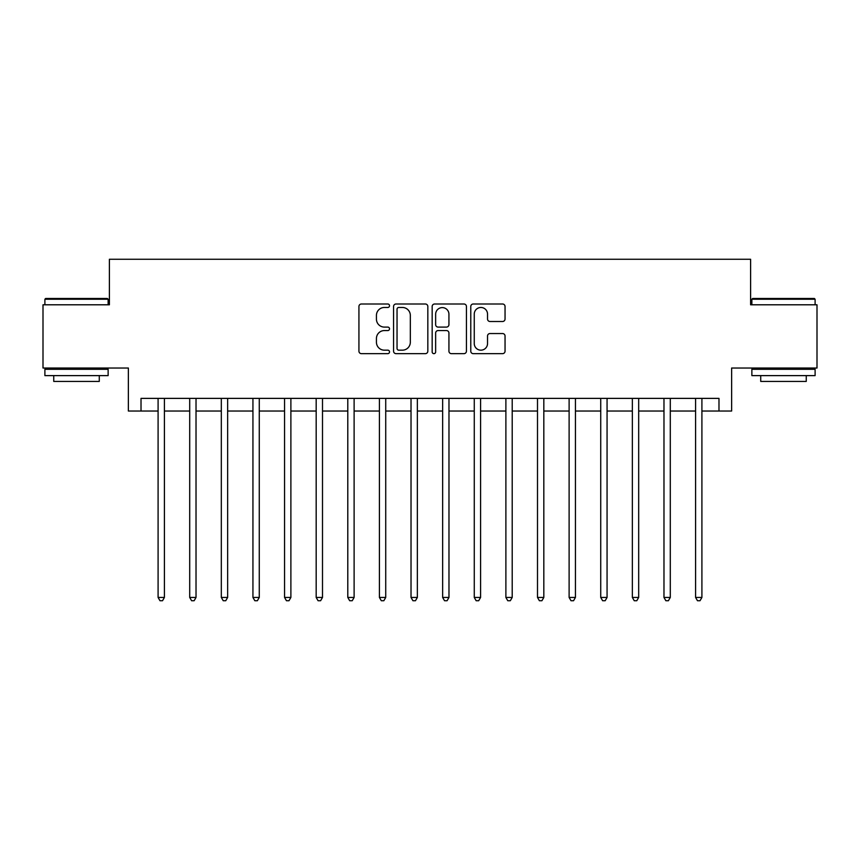 <?xml version="1.0" encoding="UTF-8"?>
<svg xmlns="http://www.w3.org/2000/svg" width="860" height="860" viewBox="0 0 860 860"><rect width="100%" height="100%" fill="white"/><g stroke="black" fill="none" stroke-linecap="round" stroke-linejoin="round"><path stroke-width="1.29" d="M389.526 305.73A1.742 1.742 0 0 0 387.796 303.999L361.415 303.999A2.483 2.483 0 0 0 358.932 306.483L358.932 351.17A2.483 2.483 0 0 0 361.415 353.654L387.796 353.654A1.742 1.742 0 0 0 389.526 351.912A1.742 1.742 0 0 0 387.796 350.171L384.377 350.171A7.944 7.944 0 0 1 376.433 342.226L376.433 338.507A7.944 7.944 0 0 1 384.377 330.562L387.796 330.562A1.742 1.742 0 0 0 389.526 328.821A1.742 1.742 0 0 0 387.796 327.09L384.377 327.09A7.944 7.944 0 0 1 376.433 319.146L376.433 315.416A7.944 7.944 0 0 1 384.377 307.471L387.796 307.471A1.742 1.742 0 0 0 389.526 305.73M502.562 321.5A2.483 2.483 0 0 0 505.046 319.017L505.046 306.483A2.483 2.483 0 0 0 502.562 303.999L473.258 303.999A2.483 2.483 0 0 0 470.775 306.483L470.775 351.17A2.483 2.483 0 0 0 473.258 353.654L502.562 353.654A2.483 2.483 0 0 0 505.046 351.17L505.046 336.023A2.483 2.483 0 0 0 502.562 333.54L490.017 333.54A2.483 2.483 0 0 0 487.534 336.023L487.534 343.538A6.643 6.643 0 0 1 480.901 350.171A6.643 6.643 0 0 1 474.258 343.538L474.258 314.115A6.643 6.643 0 0 1 480.901 307.471A6.643 6.643 0 0 1 487.534 314.115L487.534 319.017A2.483 2.483 0 0 0 490.017 321.5L502.562 321.5M141.018 411.026L141.018 398.384L718.981 398.384L718.981 411.026L731.634 411.026L731.634 368.026L817 368.026L817 304.795L750.608 304.795L750.608 259.269L109.392 259.269L109.392 304.795L43 304.795L43 368.026L128.366 368.026L128.366 411.026L158.089 411.026M427.829 306.483A2.483 2.483 0 0 0 425.345 303.999L396.051 303.999A2.483 2.483 0 0 0 393.568 306.483L393.568 351.17A2.483 2.483 0 0 0 396.051 353.654L425.345 353.654A2.483 2.483 0 0 0 427.829 351.17L427.829 306.483M434.655 303.999L463.948 303.999A2.483 2.483 0 0 1 466.432 306.483L466.432 351.17A2.483 2.483 0 0 1 463.948 353.654L451.414 353.654A2.483 2.483 0 0 1 448.931 351.17L448.931 333.046A2.483 2.483 0 0 0 446.447 330.562L438.127 330.562A2.483 2.483 0 0 0 435.644 333.046L435.644 351.912A1.742 1.742 0 0 1 433.913 353.654A1.742 1.742 0 0 1 432.171 351.912L432.171 306.483A2.483 2.483 0 0 1 434.655 303.999M164.41 411.026L189.705 411.026M196.026 411.026L221.321 411.026M227.642 411.026L252.937 411.026M259.269 411.026L284.563 411.026M290.884 411.026L316.179 411.026M322.5 411.026L347.795 411.026M354.116 411.026L379.41 411.026M385.731 411.026L411.026 411.026M417.358 411.026L442.642 411.026M448.974 411.026L474.268 411.026M480.589 411.026L505.884 411.026M512.205 411.026L537.5 411.026M543.821 411.026L569.116 411.026M575.437 411.026L600.731 411.026M607.063 411.026L632.358 411.026M638.679 411.026L663.974 411.026M670.295 411.026L695.589 411.026M701.911 411.026L718.981 411.026M398.782 307.471A1.742 1.742 0 0 0 397.04 309.213L397.04 348.44A1.742 1.742 0 0 0 398.782 350.171L402.383 350.171A7.944 7.944 0 0 0 410.327 342.226L410.327 315.416A7.944 7.944 0 0 0 402.383 307.471L398.782 307.471M448.931 314.233A6.643 6.643 0 0 0 442.287 307.6A6.643 6.643 0 0 0 435.644 314.233L435.644 324.607A2.483 2.483 0 0 0 438.127 327.09L446.447 327.09A2.483 2.483 0 0 0 448.931 324.607L448.931 314.233M164.722 398.384L164.593 398.707A2.526 2.526 0 0 0 164.41 399.642L164.41 597.442L158.089 597.442L158.089 399.642A2.526 2.526 0 0 0 157.907 398.707L157.778 398.384M164.41 597.442L162.518 600.731L159.981 600.731L158.089 597.442M196.338 398.384L196.209 398.707A2.526 2.526 0 0 0 196.026 399.642L196.026 597.442L189.705 597.442L189.705 399.642A2.526 2.526 0 0 0 189.523 398.707L189.393 398.384M196.026 597.442L194.134 600.731L191.608 600.731L189.705 597.442M227.954 398.384L227.825 398.707A2.526 2.526 0 0 0 227.642 399.642L227.642 597.442L221.321 597.442L221.321 399.642A2.526 2.526 0 0 0 221.138 398.707L221.009 398.384M227.642 597.442L225.75 600.731L223.224 600.731L221.321 597.442M259.58 398.384L259.451 398.707A2.526 2.526 0 0 0 259.269 399.642L259.269 597.442L252.937 597.442L252.937 399.642A2.526 2.526 0 0 0 252.754 398.707L252.625 398.384M259.269 597.442L257.366 600.731L254.839 600.731L252.937 597.442M291.196 398.384L291.067 398.707A2.526 2.526 0 0 0 290.884 399.642L290.884 597.442L284.563 597.442L284.563 399.642A2.526 2.526 0 0 0 284.38 398.707L284.252 398.384M290.884 597.442L288.981 600.731L286.455 600.731L284.563 597.442M45.655 298.474L107.371 298.474L108.134 299.226L44.892 299.226L45.655 298.474M76.519 375.616L44.892 375.616L44.892 369.295L108.134 369.295L108.134 375.616L76.519 375.616M99.276 375.616L99.276 381.431L53.75 381.431L53.75 375.616M752.629 298.474L814.345 298.474L815.108 299.226L751.866 299.226L752.629 298.474M783.481 375.616L751.866 375.616L751.866 369.295L815.108 369.295L815.108 375.616L783.481 375.616M806.25 375.616L806.25 381.431L760.724 381.431L760.724 375.616M322.812 398.384L322.683 398.707A2.526 2.526 0 0 0 322.5 399.642L322.5 597.442L316.179 597.442L316.179 399.642A2.526 2.526 0 0 0 315.996 398.707L315.867 398.384M322.5 597.442L320.608 600.731L318.071 600.731L316.179 597.442M354.427 398.384L354.298 398.707A2.526 2.526 0 0 0 354.116 399.642L354.116 597.442L347.795 597.442L347.795 399.642A2.526 2.526 0 0 0 347.612 398.707L347.483 398.384M354.116 597.442L352.224 600.731L349.687 600.731L347.795 597.442M386.043 398.384L385.914 398.707A2.526 2.526 0 0 0 385.731 399.642L385.731 597.442L379.41 597.442L379.41 399.642A2.526 2.526 0 0 0 379.228 398.707L379.099 398.384M385.731 597.442L383.839 600.731L381.313 600.731L379.41 597.442M417.67 398.384L417.541 398.707A2.526 2.526 0 0 0 417.358 399.642L417.358 597.442L411.026 597.442L411.026 399.642A2.526 2.526 0 0 0 410.844 398.707L410.714 398.384M417.358 597.442L415.455 600.731L412.929 600.731L411.026 597.442M449.285 398.384L449.156 398.707A2.526 2.526 0 0 0 448.974 399.642L448.974 597.442L442.642 597.442L442.642 399.642A2.526 2.526 0 0 0 442.459 398.707L442.33 398.384M448.974 597.442L447.071 600.731L444.545 600.731L442.642 597.442M480.901 398.384L480.772 398.707A2.526 2.526 0 0 0 480.589 399.642L480.589 597.442L474.268 597.442L474.268 399.642A2.526 2.526 0 0 0 474.086 398.707L473.957 398.384M480.589 597.442L478.687 600.731L476.16 600.731L474.268 597.442M512.517 398.384L512.388 398.707A2.526 2.526 0 0 0 512.205 399.642L512.205 597.442L505.884 597.442L505.884 399.642A2.526 2.526 0 0 0 505.702 398.707L505.572 398.384M512.205 597.442L510.313 600.731L507.776 600.731L505.884 597.442M544.133 398.384L544.004 398.707A2.526 2.526 0 0 0 543.821 399.642L543.821 597.442L537.5 597.442L537.5 399.642A2.526 2.526 0 0 0 537.317 398.707L537.188 398.384M543.821 597.442L541.929 600.731L539.392 600.731L537.5 597.442M575.749 398.384L575.62 398.707A2.526 2.526 0 0 0 575.437 399.642L575.437 597.442L569.116 597.442L569.116 399.642A2.526 2.526 0 0 0 568.933 398.707L568.804 398.384M575.437 597.442L573.545 600.731L571.018 600.731L569.116 597.442M607.375 398.384L607.246 398.707A2.526 2.526 0 0 0 607.063 399.642L607.063 597.442L600.731 597.442L600.731 399.642A2.526 2.526 0 0 0 600.549 398.707L600.42 398.384M607.063 597.442L605.161 600.731L602.634 600.731L600.731 597.442M638.991 398.384L638.862 398.707A2.526 2.526 0 0 0 638.679 399.642L638.679 597.442L632.358 597.442L632.358 399.642A2.526 2.526 0 0 0 632.175 398.707L632.046 398.384M638.679 597.442L636.776 600.731L634.25 600.731L632.358 597.442M670.606 398.384L670.478 398.707A2.526 2.526 0 0 0 670.295 399.642L670.295 597.442L663.974 597.442L663.974 399.642A2.526 2.526 0 0 0 663.791 398.707L663.662 398.384M670.295 597.442L668.392 600.731L665.866 600.731L663.974 597.442M702.222 398.384L702.093 398.707A2.526 2.526 0 0 0 701.911 399.642L701.911 597.442L695.589 597.442L695.589 399.642A2.526 2.526 0 0 0 695.407 398.707L695.278 398.384M701.911 597.442L700.018 600.731L697.481 600.731L695.589 597.442M44.892 304.795L44.892 299.226M59.319 369.295L59.319 368.026M93.719 369.295L93.719 368.026M108.134 304.795L108.134 299.226M751.866 304.795L751.866 299.226M766.282 369.295L766.282 368.026M800.682 369.295L800.682 368.026M815.108 304.795L815.108 299.226"/></g></svg>
